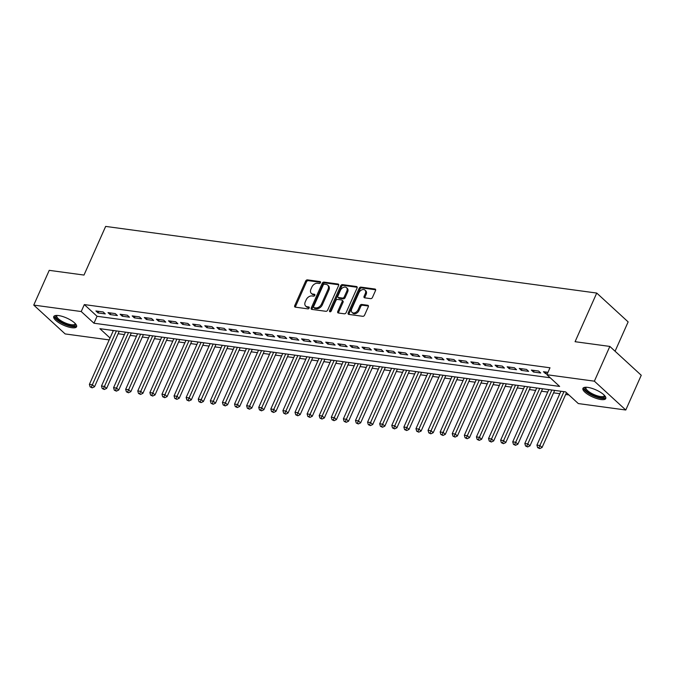<?xml version="1.0" encoding="UTF-8"?>
<svg xmlns="http://www.w3.org/2000/svg" width="675" height="675" viewBox="0 0 675 675"><rect width="100%" height="100%" fill="white"/><g stroke="black" fill="none" stroke-linecap="round" stroke-linejoin="round"><path stroke-width="1.01" d="M320.473 282.648A1.097 0.768 -47.4 0 0 320.068 281.576L307.454 279.863A1.569 1.088 -47.4 0 0 305.657 281.07L294.722 305.623A1.569 1.088 -47.4 0 0 294.848 306.948A1.569 1.088 -47.4 0 0 295.304 307.15L307.918 308.863A1.097 0.768 -47.4 0 0 308.77 306.956L307.133 306.728A5.029 3.493 -47.4 0 1 305.674 306.07A5.029 3.493 -47.4 0 1 305.277 301.852L306.188 299.801A5.029 3.493 -47.4 0 1 311.934 295.954L313.563 296.173A1.097 0.768 -47.4 0 0 314.415 294.266L312.787 294.047A5.029 3.493 -47.4 0 1 311.327 293.38A5.029 3.493 -47.4 0 1 310.93 289.162L311.842 287.12A5.029 3.493 -47.4 0 1 317.579 283.264L319.216 283.492A1.097 0.768 -47.4 0 0 320.473 282.648M600.969 399.541A12.496 3.915 24 0 1 588.338 394.706A12.496 3.915 24 0 1 582.938 388.378A12.496 3.915 24 0 1 587.731 387.382A12.496 3.915 24 0 1 600.362 392.209A12.496 3.915 24 0 1 605.77 398.537A12.496 3.915 24 0 1 600.969 399.541M71.795 327.721A12.496 3.915 24 0 1 59.164 322.895A12.496 3.915 24 0 1 53.764 316.567A12.496 3.915 24 0 1 58.556 315.562A12.496 3.915 24 0 1 71.187 320.397A12.496 3.915 24 0 1 76.596 326.725A12.496 3.915 24 0 1 71.795 327.721M370.668 298.645A1.569 1.088 -47.4 0 0 372.457 297.439L375.528 290.554A1.569 1.088 -47.4 0 0 375.401 289.229A1.569 1.088 -47.4 0 0 374.946 289.027L360.939 287.128A1.569 1.088 -47.4 0 0 359.142 288.326L348.207 312.888A1.569 1.088 -47.4 0 0 348.334 314.204A1.569 1.088 -47.4 0 0 348.789 314.407L362.796 316.313A1.569 1.088 -47.4 0 0 364.593 315.107L368.297 306.788A1.569 1.088 -47.4 0 0 368.17 305.463A1.569 1.088 -47.4 0 0 367.715 305.26L361.724 304.45A1.569 1.088 -47.4 0 0 359.927 305.648L358.087 309.774A4.21 2.919 -47.4 0 1 352.072 312.441A4.21 2.919 -47.4 0 1 351.734 308.914L358.94 292.748A4.21 2.919 -47.4 0 1 364.956 290.081A4.21 2.919 -47.4 0 1 365.285 293.608L364.087 296.308A1.569 1.088 -47.4 0 0 364.213 297.624A1.569 1.088 -47.4 0 0 364.669 297.827L370.668 298.645M109.198 339.905L65.154 333.931L33.75 305.092L49.224 270.346L83.995 275.062L105.654 226.412L596.734 293.06L575.075 341.702L609.846 346.427L594.371 381.173L625.776 410.012L578.306 403.566L565.574 391.88L99.9 328.683L110.042 337.998M33.75 305.092L81.228 311.538L93.96 323.224L559.634 386.421L546.902 374.726L594.371 381.173M546.902 374.726L549.998 367.782L84.316 304.585L81.228 311.538M338.605 285.542A1.569 1.088 -47.4 0 0 338.479 284.217A1.569 1.088 -47.4 0 0 338.023 284.015L324.017 282.116A1.569 1.088 -47.4 0 0 322.22 283.314L311.285 307.876A1.569 1.088 -47.4 0 0 311.411 309.192A1.569 1.088 -47.4 0 0 311.867 309.403L325.873 311.302A1.569 1.088 -47.4 0 0 327.67 310.095L338.605 285.542M342.478 284.622L356.484 286.521A1.569 1.088 -47.4 0 1 356.94 286.723A1.569 1.088 -47.4 0 1 357.067 288.048L346.132 312.601A1.569 1.088 -47.4 0 1 344.334 313.808L338.344 312.989A1.569 1.088 -47.4 0 1 337.888 312.787A1.569 1.088 -47.4 0 1 337.762 311.47L342.191 301.506A1.569 1.088 -47.4 0 0 342.073 300.189A1.569 1.088 -47.4 0 0 341.618 299.978L337.635 299.438A1.569 1.088 -47.4 0 0 335.846 300.645L331.223 311.015A1.097 0.768 -47.4 0 1 329.56 310.787L340.681 285.82A1.569 1.088 -47.4 0 1 342.478 284.622L343.322 285.398L357.202 287.28M103.174 311.96L95.918 310.973L98.035 312.922L105.292 313.909L103.174 311.96M115.265 313.597L108.008 312.618L110.135 314.567L117.391 315.546L115.265 313.597M127.364 315.242L120.108 314.255L122.226 316.204L129.482 317.191L127.364 315.242M139.455 316.887L132.199 315.9L134.325 317.849L141.581 318.828L139.455 316.887M151.554 318.524L144.298 317.537L146.416 319.486L153.681 320.473L151.554 318.524M163.654 320.169L156.389 319.182L158.515 321.131L165.772 322.118L163.654 320.169M175.745 321.806L168.488 320.819L170.606 322.768L177.871 323.755L175.745 321.806M187.844 323.452L180.588 322.464L182.706 324.413L189.962 325.401L187.844 323.452M199.935 325.088L192.679 324.11L194.805 326.05L202.061 327.038L199.935 325.088M212.034 326.734L204.778 325.747L206.896 327.696L214.152 328.683L212.034 326.734M224.125 328.371L216.869 327.392L218.995 329.341L226.252 330.32L224.125 328.371M236.225 330.016L228.968 329.029L231.086 330.978L238.343 331.965L236.225 330.016M248.316 331.653L241.059 330.674L243.186 332.623L250.442 333.602L248.316 331.653M260.415 333.298L253.159 332.311L255.277 334.26L262.533 335.247L260.415 333.298M272.506 334.935L265.25 333.956L267.376 335.905L274.632 336.884L272.506 334.935M284.605 336.58L277.349 335.593L279.467 337.542L286.723 338.529L284.605 336.58M296.696 338.226L289.44 337.238L291.566 339.188L298.823 340.175L296.696 338.226M308.796 339.863L301.539 338.875L303.657 340.824L310.913 341.812L308.796 339.863M320.895 341.508L313.63 340.521L315.757 342.47L323.013 343.457L320.895 341.508M332.986 343.145L325.73 342.157L327.848 344.107L335.112 345.094L332.986 343.145M345.085 344.79L337.821 343.803L339.947 345.752L347.203 346.739L345.085 344.79M357.176 346.427L349.92 345.448L352.046 347.389L359.302 348.376L357.176 346.427M369.276 348.072L362.019 347.085L364.137 349.034L371.393 350.021L369.276 348.072M381.367 349.709L374.11 348.73L376.237 350.679L383.493 351.658L381.367 349.709M393.466 351.354L386.21 350.367L388.327 352.316L395.584 353.303L393.466 351.354M405.557 352.991L398.301 352.012L400.427 353.962L407.683 354.94L405.557 352.991M417.656 354.637L410.4 353.649L412.518 355.598L419.774 356.586L417.656 354.637M429.747 356.282L422.491 355.295L424.617 357.244L431.873 358.223L429.747 356.282M441.847 357.919L434.59 356.932L436.708 358.881L443.964 359.868L441.847 357.919M453.938 359.564L446.681 358.577L448.807 360.526L456.064 361.513L453.938 359.564M466.037 361.201L458.781 360.214L460.898 362.163L468.155 363.15L466.037 361.201M478.136 362.846L470.872 361.859L472.998 363.808L480.254 364.795L478.136 362.846M490.227 364.483L482.971 363.496L485.089 365.445L492.353 366.432L490.227 364.483M502.327 366.128L495.062 365.141L497.188 367.09L504.444 368.077L502.327 366.128M514.417 367.765L507.161 366.787L509.279 368.736L516.544 369.714L514.417 367.765M526.517 369.411L519.261 368.423L521.378 370.373L528.635 371.36L526.517 369.411M538.608 371.048L531.352 370.069L533.478 372.018L540.734 372.997L538.608 371.048M84.316 304.585L97.048 316.28L550.218 377.772M547.973 372.322L543.451 371.706L545.569 373.655L547.273 373.891M118.133 333.754L124.386 334.598M130.224 335.391L136.477 336.243M142.324 337.036L148.576 337.88M154.415 338.673L160.667 339.525M166.514 340.318L172.766 341.162M178.605 341.955L184.857 342.807M190.704 343.6L196.957 344.444M202.795 345.237L209.056 346.089M214.895 346.882L221.147 347.735M226.994 348.528L233.246 349.372M239.085 350.165L245.337 351.017M251.184 351.81L257.437 352.654M263.275 353.447L269.527 354.299M275.375 355.092L281.627 355.936M287.466 356.729L293.718 357.581M299.565 358.374L305.817 359.218M311.656 360.011L317.908 360.863M323.755 361.657L330.007 362.5M335.846 363.293L342.098 364.146M347.946 364.939L354.198 365.791M360.037 366.584L366.289 367.428M372.136 368.221L378.388 369.073M384.235 369.866L390.488 370.71M396.326 371.503L402.578 372.355M408.426 373.148L414.678 373.992M420.517 374.785L426.769 375.637M432.616 376.431L438.868 377.274M444.707 378.067L450.959 378.92M456.806 379.713L463.058 380.557M468.897 381.35L475.149 382.202M480.997 382.995L487.249 383.839M493.087 384.632L499.34 385.484M505.187 386.277L511.439 387.129M517.278 387.923L523.53 388.766M529.377 389.559L535.629 390.412M541.477 391.205L547.729 392.048M553.567 392.842L559.82 393.694M565.667 394.487L568.89 394.926M112.404 330.379L113.138 331.054M615.077 351.228L628.138 321.899L596.734 293.06M609.846 346.427L641.25 375.266L625.776 410.012M97.048 316.28L93.96 323.224M98.035 312.922L98.736 311.361M110.135 314.567L110.827 312.998M122.226 316.204L122.926 314.643M134.325 317.849L135.017 316.28M146.416 319.486L147.116 317.925M158.515 321.131L159.216 319.562M170.606 322.768L171.307 321.207M182.706 324.413L183.406 322.844M194.805 326.05L195.497 324.489M206.896 327.696L207.596 326.126M218.995 329.341L219.687 327.772M231.086 330.978L231.787 329.408M243.186 332.623L243.878 331.054M255.277 334.26L255.977 332.699M267.376 335.905L268.068 334.336M279.467 337.542L280.167 335.981M291.566 339.188L292.258 337.618M303.657 340.824L304.358 339.263M315.757 342.47L316.457 340.9M327.848 344.107L328.548 342.546M339.947 345.752L340.647 344.183M352.046 347.389L352.738 345.828M364.137 349.034L364.837 347.465M376.237 350.679L376.928 349.11M388.327 352.316L389.028 350.755M400.427 353.962L401.119 352.392M412.518 355.598L413.218 354.038M424.617 357.244L425.309 355.674M436.708 358.881L437.408 357.32M448.807 360.526L449.499 358.957M460.898 362.163L461.599 360.602M472.998 363.808L473.698 362.239M485.089 365.445L485.789 363.884M497.188 367.09L497.888 365.521M509.279 368.736L509.979 367.166M521.378 370.373L522.079 368.803M533.478 372.018L534.17 370.448M545.569 373.655L546.269 372.094M311.327 293.38L312.171 294.165A5.029 3.493 -47.4 0 0 313.63 294.823L312.787 294.047M314.921 295L313.63 294.823M305.674 306.07L306.526 306.855A5.029 3.493 -47.4 0 0 307.986 307.513L307.133 306.728M309.268 307.682L307.986 307.513M320.566 282.31L308.298 280.648A1.569 1.088 -47.4 0 0 306.509 281.846L295.574 306.408A1.569 1.088 -47.4 0 0 295.431 307.167M338.74 284.774L324.861 282.892A1.569 1.088 -47.4 0 0 323.063 284.099L312.137 308.652A1.569 1.088 -47.4 0 0 311.993 309.42M324.473 284.2A1.097 0.768 -47.4 0 0 323.215 285.044L313.613 306.602A1.097 0.768 -47.4 0 0 314.018 307.665L315.74 307.901A5.029 3.493 -47.4 0 0 321.486 304.054L328.042 289.313A5.029 3.493 -47.4 0 0 327.653 285.095A5.029 3.493 -47.4 0 0 326.194 284.437L324.473 284.2M313.698 307.522L314.55 308.298A1.097 0.768 -47.4 0 0 314.871 308.45L314.018 307.665M327.653 285.095L328.497 285.871A5.029 3.493 -47.4 0 1 328.894 290.098L322.338 304.83A5.029 3.493 -47.4 0 1 316.592 308.677L314.871 308.45M342.073 300.189L342.917 300.966A1.569 1.088 -47.4 0 1 343.043 302.29L338.605 312.247A1.569 1.088 -47.4 0 0 338.47 313.006M343.322 285.398A1.569 1.088 -47.4 0 0 341.525 286.605L330.413 311.572A1.097 0.768 -47.4 0 0 330.328 311.825M346.798 291.17A4.21 2.919 -47.4 0 0 346.469 287.643A4.21 2.919 -47.4 0 0 340.445 290.309L337.905 296.004A1.569 1.088 -47.4 0 0 338.032 297.329A1.569 1.088 -47.4 0 0 338.487 297.532L342.461 298.072A1.569 1.088 -47.4 0 0 344.258 296.865L346.798 291.17L347.642 291.954A4.21 2.919 -47.4 0 0 347.313 288.419L346.469 287.643M338.032 297.329L338.884 298.105A1.569 1.088 -47.4 0 0 339.339 298.308L338.487 297.532M347.642 291.954L345.111 297.65A1.569 1.088 -47.4 0 1 343.313 298.848L339.339 298.308M364.956 290.081L365.808 290.858A4.21 2.919 -47.4 0 1 366.137 294.393L364.939 297.084A1.569 1.088 -47.4 0 0 364.795 297.844M352.072 312.441L352.915 313.225A4.21 2.919 -47.4 0 0 358.94 310.559L358.087 309.774M368.44 306.02L362.568 305.227A1.569 1.088 -47.4 0 0 360.779 306.433L358.94 310.559M375.663 289.786L361.783 287.904A1.569 1.088 -47.4 0 0 359.994 289.102L349.059 313.664A1.569 1.088 -47.4 0 0 348.916 314.423M113.375 330.514L89.387 384.396L92.416 384.801L94.534 386.75L119.222 331.307M91.336 387.07L90.129 386.91L92.188 387.855L91.336 387.07L116.404 330.919M90.129 386.91L89.387 384.396M94.534 386.75L92.188 387.855M75.532 323.857A10.817 3.383 24 0 1 71.398 325.797A10.817 3.383 24 0 1 59.29 320.844A10.817 3.383 24 0 1 56.599 315.436M57.071 315.436A10.015 3.139 -156 0 0 56.835 315.765A10.015 3.139 -156 0 0 61.163 320.844A10.015 3.139 -156 0 0 71.288 324.709A10.015 3.139 -156 0 0 75.128 323.907A10.015 3.139 -156 0 0 75.212 323.519M54.219 316.01A12.412 3.89 -156 0 0 60.379 322.186A12.412 3.89 -156 0 0 72.25 326.573A12.412 3.89 -156 0 0 76.697 326.017M604.707 395.677A10.817 3.383 24 0 1 600.834 397.642A10.817 3.383 24 0 1 590.642 394.014A10.817 3.383 24 0 1 585.782 387.248M586.246 387.248A10.015 3.139 -156 0 0 586.01 387.577A10.015 3.139 -156 0 0 591.266 393.196A10.015 3.139 -156 0 0 604.302 395.727A10.015 3.139 -156 0 0 604.395 395.331M583.394 387.83A12.412 3.89 -156 0 0 590.017 394.267A12.412 3.89 -156 0 0 605.872 397.828M125.474 332.151L101.486 386.032L104.507 386.446L106.633 388.395L131.313 332.944M103.435 388.716L102.22 388.547L104.279 389.492L103.435 388.716L128.495 332.564M102.22 388.547L101.486 386.032M106.633 388.395L104.279 389.492M137.565 333.796L113.577 387.678L116.606 388.083L118.724 390.032L143.412 334.589M115.526 390.352L114.32 390.192L116.378 391.137L115.526 390.352L140.594 334.201M114.32 390.192L113.577 387.678M118.724 390.032L116.378 391.137M149.664 335.433L125.677 389.315L128.697 389.728L130.823 391.677L155.503 336.226M127.626 391.998L126.411 391.829L128.469 392.774L127.626 391.998L152.685 335.846M126.411 391.829L125.677 389.315M130.823 391.677L128.469 392.774M161.755 337.078L137.768 390.96L140.797 391.365L142.914 393.314L167.602 337.871M139.717 393.635L138.51 393.474L140.569 394.419L139.717 393.635L164.784 337.492M138.51 393.474L137.768 390.96M142.914 393.314L140.569 394.419M173.855 338.715L149.867 392.597L152.887 393.01L155.014 394.959L179.702 339.508M151.816 395.28L150.601 395.111L152.66 396.056L151.816 395.28L176.875 339.128M150.601 395.111L149.867 392.597M155.014 394.959L152.66 396.056M185.954 340.36L161.958 394.242L164.987 394.656L167.105 396.605L191.793 341.153M163.907 396.917L162.7 396.757L164.759 397.702L163.907 396.917L188.975 340.774M162.7 396.757L161.958 394.242M167.105 396.605L164.759 397.702M198.045 342.006L174.057 395.879L177.078 396.293L179.204 398.242L203.892 342.79M176.006 398.562L174.791 398.393L176.85 399.338L176.006 398.562L201.066 342.411M174.791 398.393L174.057 395.879M179.204 398.242L176.85 399.338M210.144 343.642L186.148 397.524L189.177 397.938L191.295 399.887L215.983 344.436M188.097 400.199L186.891 400.039L188.949 400.984L188.097 400.199L213.165 344.056M186.891 400.039L186.148 397.524M191.295 399.887L188.949 400.984M222.235 345.288L198.248 399.17L201.268 399.575L203.394 401.524L228.082 346.081M200.197 401.844L198.99 401.684L201.049 402.621L200.197 401.844L225.264 345.693M198.99 401.684L198.248 399.17M203.394 401.524L201.049 402.621M234.335 346.925L210.338 400.807L213.368 401.22L215.485 403.169L240.173 347.718M212.287 403.49L211.081 403.321L213.14 404.266L212.287 403.49L237.355 347.338M211.081 403.321L210.338 400.807M215.485 403.169L213.14 404.266M246.426 348.57L222.438 402.452L225.458 402.857L227.585 404.806L252.273 349.363M224.387 405.127L223.18 404.966L225.239 405.903L224.387 405.127L249.455 348.975M223.18 404.966L222.438 402.452M227.585 404.806L225.239 405.903M258.525 350.207L234.537 404.089L237.558 404.502L239.676 406.451L264.364 351M236.486 406.772L235.271 406.603L237.33 407.548L236.486 406.772L261.546 350.62M235.271 406.603L234.537 404.089M239.676 406.451L237.33 407.548M270.616 351.852L246.628 405.734L249.649 406.139L251.775 408.088L276.463 352.645M248.577 408.409L247.371 408.248L249.429 409.193L248.577 408.409L273.645 352.257M247.371 408.248L246.628 405.734M251.775 408.088L249.429 409.193M282.715 353.489L258.727 407.371L261.748 407.784L263.874 409.733L288.554 354.282M260.677 410.054L259.462 409.885L261.52 410.83L260.677 410.054L285.736 353.902M259.462 409.885L258.727 407.371M263.874 409.733L261.52 410.83M294.806 355.134L270.818 409.016L273.848 409.421L275.965 411.37L300.653 355.927M272.767 411.691L271.561 411.531L273.62 412.476L272.767 411.691L297.835 355.539M271.561 411.531L270.818 409.016M275.965 411.37L273.62 412.476M306.906 356.771L282.918 410.653L285.938 411.067L288.065 413.016L312.744 357.564M284.867 413.336L283.652 413.168L285.711 414.113L284.867 413.336L309.926 357.185M283.652 413.168L282.918 410.653M288.065 413.016L285.711 414.113M318.997 358.417L295.009 412.298L298.038 412.712L300.156 414.652L324.844 359.21M296.958 414.973L295.751 414.813L297.81 415.758L296.958 414.973L322.026 358.83M295.751 414.813L295.009 412.298M300.156 414.652L297.81 415.758M331.096 360.053L307.108 413.935L310.129 414.349L312.255 416.298L336.943 360.847M309.057 416.618L307.842 416.45L309.901 417.395L309.057 416.618L334.117 360.467M307.842 416.45L307.108 413.935M312.255 416.298L309.901 417.395M343.195 361.699L319.199 415.581L322.228 415.994L324.346 417.943L349.034 362.492M321.148 418.255L319.942 418.095L322 419.04L321.148 418.255L346.216 362.112M319.942 418.095L319.199 415.581M324.346 417.943L322 419.04M355.286 363.344L331.298 417.218L334.319 417.631L336.445 419.58L361.133 364.137M333.248 419.901L332.032 419.74L334.091 420.677L333.248 419.901L358.307 363.749M332.032 419.74L331.298 417.218M336.445 419.58L334.091 420.677M367.386 364.981L343.389 418.863L346.418 419.276L348.536 421.225L373.224 365.774M345.338 421.546L344.132 421.377L346.191 422.322L345.338 421.546L370.406 365.394M344.132 421.377L343.389 418.863M348.536 421.225L346.191 422.322M379.477 366.626L355.489 420.508L358.509 420.913L360.636 422.862L385.324 367.419M357.438 423.183L356.231 423.023L358.282 423.959L357.438 423.183L382.506 367.031M356.231 423.023L355.489 420.508M360.636 422.862L358.282 423.959M391.576 368.263L367.58 422.145L370.609 422.558L372.727 424.507L397.415 369.056M369.529 424.828L368.322 424.659L370.381 425.604L369.529 424.828L394.597 368.677M368.322 424.659L367.58 422.145M372.727 424.507L370.381 425.604M403.667 369.908L379.679 423.79L382.7 424.195L384.826 426.144L409.514 370.702M381.628 426.465L380.422 426.305L382.48 427.25L381.628 426.465L406.696 370.313M380.422 426.305L379.679 423.79M384.826 426.144L382.48 427.25M415.766 371.545L391.778 425.427L394.799 425.841L396.917 427.79L421.605 372.338M393.727 428.11L392.512 427.942L394.571 428.887L393.727 428.11L418.787 371.959M392.512 427.942L391.778 425.427M396.917 427.79L394.571 428.887M427.857 373.191L403.869 427.073L406.89 427.477L409.016 429.427L433.704 373.984M405.818 429.747L404.612 429.587L406.671 430.532L405.818 429.747L430.886 373.596M404.612 429.587L403.869 427.073M409.016 429.427L406.671 430.532M439.957 374.827L415.969 428.709L418.989 429.123L421.107 431.072L445.795 375.621M417.918 431.392L416.703 431.224L418.762 432.169L417.918 431.392L442.977 375.241M416.703 431.224L415.969 428.709M421.107 431.072L418.762 432.169M452.048 376.473L428.06 430.355L431.089 430.76L433.207 432.709L457.895 377.266M430.009 433.029L428.802 432.869L430.861 433.814L430.009 433.029L455.077 376.878M428.802 432.869L428.06 430.355M433.207 432.709L430.861 433.814M464.147 378.11L440.159 431.992L443.18 432.405L445.306 434.354L469.986 378.903M442.108 434.675L440.893 434.506L442.952 435.451L442.108 434.675L467.167 378.523M440.893 434.506L440.159 431.992M445.306 434.354L442.952 435.451M476.238 379.755L452.25 433.637L455.279 434.05L457.397 435.991L482.085 380.548M454.199 436.312L452.993 436.151L455.051 437.096L454.199 436.312L479.267 380.168M452.993 436.151L452.25 433.637M457.397 435.991L455.051 437.096M488.337 381.392L464.349 435.274L467.37 435.687L469.496 437.636L494.176 382.185M466.298 437.957L465.083 437.788L467.142 438.733L466.298 437.957L491.358 381.805M465.083 437.788L464.349 435.274M469.496 437.636L467.142 438.733M500.437 383.037L476.44 436.919L479.469 437.333L481.587 439.282L506.275 383.83M478.389 439.594L477.183 439.433L479.242 440.378L478.389 439.594L503.457 383.451M477.183 439.433L476.44 436.919M481.587 439.282L479.242 440.378M512.528 384.683L488.54 438.564L491.56 438.969L493.687 440.918L518.375 385.476M490.489 441.239L489.274 441.079L491.333 442.015L490.489 441.239L515.548 385.087M489.274 441.079L488.54 438.564M493.687 440.918L491.333 442.015M524.627 386.319L500.631 440.201L503.66 440.615L505.778 442.564L530.466 387.113M502.58 442.884L501.373 442.716L503.432 443.661L502.58 442.884L527.648 386.733M501.373 442.716L500.631 440.201M505.778 442.564L503.432 443.661M536.718 387.965L512.73 441.847L515.751 442.252L517.877 444.201L542.565 388.758M514.679 444.521L513.472 444.361L515.523 445.298L514.679 444.521L539.747 388.37M513.472 444.361L512.73 441.847M517.877 444.201L515.523 445.298M548.817 389.602L524.821 443.483L527.85 443.897L529.968 445.846L554.656 390.395M526.77 446.167L525.563 445.998L527.622 446.943L526.77 446.167L551.838 390.015M525.563 445.998L524.821 443.483M529.968 445.846L527.622 446.943M560.908 391.247L536.92 445.129L539.941 445.534L542.067 447.483L566.46 392.69M538.869 447.803L537.663 447.643L539.722 448.588L538.869 447.803L563.937 391.652M537.663 447.643L536.92 445.129M542.067 447.483L539.722 448.588M320.558 282.032L320.068 281.576M309.26 307.403L308.77 306.956M314.904 294.713L314.415 294.266M295.574 306.408L294.722 305.623M306.509 281.846L305.657 281.07M308.298 280.648L307.454 279.863M312.137 308.652L311.285 307.876M323.063 284.099L322.22 283.314M324.861 282.892L324.017 282.116M338.723 284.656L338.023 284.015M316.592 308.677L315.74 307.901M322.338 304.83L321.486 304.054M328.894 290.098L328.042 289.313M357.185 287.162L356.484 286.521M338.605 312.247L337.762 311.47M343.043 302.29L342.191 301.506M330.413 311.572L329.56 310.787M341.525 286.605L340.681 285.82M343.313 298.848L342.461 298.072M345.111 297.65L344.258 296.865M364.939 297.084L364.087 296.308M366.137 294.393L365.285 293.608M360.779 306.433L359.927 305.648M362.568 305.227L361.724 304.45M368.415 305.902L367.715 305.26M349.059 313.664L348.207 312.888M359.994 289.102L359.142 288.326M361.783 287.904L360.939 287.128M375.646 289.668L374.946 289.027"/></g></svg>
